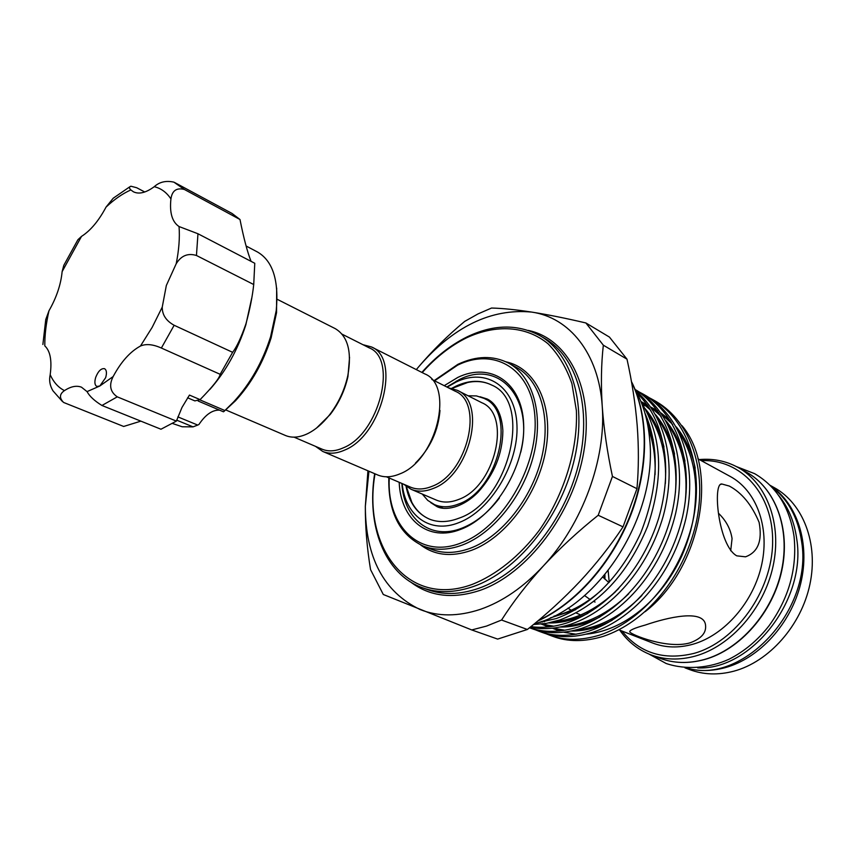 <?xml version="1.0" encoding="UTF-8"?>
<svg xmlns="http://www.w3.org/2000/svg" width="855" height="855" viewBox="0 0 855 855"><rect width="100%" height="100%" fill="white"/><g stroke="black" fill="none" stroke-linecap="round" stroke-linejoin="round"><path stroke-width="1.28" d="M686.747 667.947C742.151 685.464 813.126 610.224 801.648 541.846C798.1 517.521 787.989 499.096 771.306 486.57M697.723 667.894C750.968 670.619 806.564 600.082 796.775 539.281C794.402 521.689 788.246 506.94 778.317 495.024M730.694 550.77L732.062 538.629C730.63 529.17 726.194 520.802 718.756 513.524M277.052 299.229L335.278 328.651C347.878 336.197 352.057 351.875 347.803 375.687C344.586 390.072 338.495 403.132 329.538 414.857C322.613 423.663 315.217 429.969 307.362 433.795C299.186 437.6 291.886 438.166 285.463 435.494L225.827 409.962M349.556 357.305L347.942 376.542C344.822 390.457 338.933 403.079 330.287 414.408L316.585 428.002M315.527 446.374L322.752 451.451L377.611 474.942C384.194 477.699 391.558 477.357 399.713 473.937C436.595 460.364 454.71 385.605 424.743 373.87L371.465 346.948L362.937 344.693M322.752 451.451C329.239 454.165 336.571 453.695 344.747 450.04C381.715 435.473 401.102 358.373 371.465 346.948M294.077 437.162L322.079 449.174C328.373 451.814 335.491 451.355 343.421 447.796C379.214 433.624 397.992 358.94 369.296 347.899L342.086 334.177M604.923 574.72L604.934 579.177M621.948 631.011C639.893 653.188 663.897 660.648 693.961 653.391C735.589 641.998 771.99 591.489 772.631 542.711C773.69 493.848 740.483 458.59 701.357 460.695M699.315 459.573C713.198 458.333 726.098 460.963 738.015 467.45C766.828 483.267 782.282 523.965 773.038 566.299C763.91 608.621 730.972 646.113 695.436 656.031C679.479 660.402 664.559 659.975 650.687 654.748C638.054 649.789 627.752 641.603 619.779 630.167M604.549 578.803L604.56 575.159M684.941 667.808L689.515 669.551C703.334 674.766 718.125 675.3 733.9 671.164C769.008 661.781 801.231 625.571 809.888 584.435C818.652 543.278 803.005 503.435 774.32 487.671L770.034 485.287M584.585 595.582L589.8 599.302M593.733 601.45L595.08 602.038M609.23 582.244L608.14 570.723M567.977 608.129L570.958 610.117M576.078 612.928L579.808 614.553M618.935 629.836L652.611 642.992C665.158 647.834 678.667 648.229 693.127 644.178C724.73 635.158 753.821 601.696 761.805 564.108C769.874 526.498 756.034 490.375 730.245 476.47L697.904 458.804M689.91 642.885C667.36 649.362 631.214 634.699 629.825 631.984C629.088 630.413 634.282 628.083 645.407 625.005C667.841 617.278 703.323 609.07 705.493 624.781C706.636 632.647 701.442 638.674 689.91 642.885M477.988 313.924L491.54 308.035C502.484 308.313 515.875 309.66 531.714 312.086C491.091 308.217 453.31 326.578 418.362 367.158C432.181 350.849 447.625 335.598 464.682 321.416L477.988 313.924M456.335 381.074L455.01 382.57M368.943 471.233L365.341 506.331C365.513 557.578 383.756 591.97 420.062 609.519C438.059 616.701 458.109 616.658 480.232 609.391C502.451 601.706 523.484 587.246 543.331 565.989C527.011 583.922 513.086 601.941 501.564 620.035L486.559 626.074L471.736 629.943L383.286 594.492L370.557 569.622C366.977 547.873 365.235 526.776 365.341 506.331L367.928 470.795M538.158 622.654L556.252 618.56C592.205 605.126 620.313 576.73 640.566 533.36C658.532 487.692 659.975 447.603 644.927 413.093M641.325 402.481C662.048 435.826 664.143 477.101 647.609 526.338C627.784 574.207 598.553 605.415 559.907 619.95L546.495 623.359L533.52 624.513M530.934 626.619C542.348 628.233 554.489 626.961 567.357 622.793C607.018 608.931 642.404 569.825 658.585 518.558C673.345 467.877 664.677 420.5 637.125 393.129M636.109 391.184C666.077 416.535 677.096 464.714 663.181 516.324C647.844 569.131 611.571 610.075 570.948 624.171C556.348 628.82 542.775 629.836 530.207 627.207M529.534 627.741C544.026 632.786 560.282 632.518 578.279 626.961C620.495 612.575 658.179 568.436 671.891 513.289C684.299 460.3 668.941 410.977 635.254 389.634M635.222 389.57L636.569 390.34C671.111 410.582 687.655 460.108 675.653 513.353C662.422 568.992 624.417 613.89 581.827 628.318C563.082 634.047 546.281 634.089 531.425 628.468L529.512 627.762M535.102 629.697L538.671 631.129C553.538 636.761 570.328 636.74 589.052 631.065C631.578 616.776 669.454 572.145 682.579 516.783C694.474 463.805 677.865 414.44 643.323 394.198L639.893 392.36M643.323 394.198L646.583 396.068C681.125 416.31 697.755 465.59 685.924 518.44C672.853 573.673 635.03 618.176 592.536 632.401C573.823 638.044 557.043 638.054 542.177 632.422L538.682 631.14M545.8 633.641L549.338 635.062C564.204 640.684 580.973 640.705 599.654 635.115C642.084 621.019 679.778 576.783 692.732 521.817C704.467 469.224 687.773 420.115 653.241 399.873L649.864 398.056M653.241 399.873L656.458 401.711C690.99 421.953 707.705 470.977 696.023 523.452C683.124 578.279 645.493 622.387 603.085 636.419C584.425 641.987 567.656 641.955 552.79 636.334L549.338 635.062M444.226 385.68L457.788 377.429C490.065 361.729 521.999 381.896 523.645 423.813C525.814 465.515 495.173 516.58 460.845 529.309C428.088 542.562 400.493 519.348 399.189 482.284M401.882 483.438C403.72 518.996 430.557 540.852 462.138 528.069C475.808 522.629 488.216 512.637 499.363 498.091M520.738 452.252C534.482 397.276 498.123 359.218 459.082 379.706L446.844 386.994M406.317 486.538L411.821 502.291C416.064 510.243 421.932 515.864 429.434 519.124M415.434 463.121C430.033 448.554 438.22 430.995 439.994 410.443M431.786 379.406L455.17 391.195C484.358 402.705 467.546 473.723 431.925 486.367C424.037 489.562 416.877 489.808 410.443 487.126L386.385 476.791M448.512 387.839L457.169 390.265C487.297 402.171 469.94 475.487 433.154 488.483C425.031 491.764 417.646 492.02 411.02 489.252L403.592 484.176M457.169 390.265L481.771 402.705C511.995 414.718 495.195 486.944 458.504 499.502C450.393 502.676 443.018 502.879 436.36 500.1L411.02 489.252M468.091 395.78L476.459 395.918L484.122 398.409C517.04 411.544 498.636 490.417 458.59 504.012C449.805 507.443 441.8 507.656 434.586 504.664L427.757 500.399L422.263 494.062M484.122 398.409L492.159 402.502M447.133 387.144L456.196 382.003C486.132 367.511 515.522 386.364 516.954 425.085C518.846 463.613 490.642 510.692 458.953 522.597C430.097 534.354 405.142 515.597 402.171 483.567M451.761 388.33L456.281 386C469.181 380.112 480.98 379.791 491.657 385.039C532.964 401.743 509.441 501.511 458.868 518.226C448.009 522.384 438.113 522.651 429.189 519.028C416.919 513.502 409.214 502.601 406.061 486.345M736.775 555.846C718.147 545.65 712.397 482.38 721.866 484.005L729.326 486.068C741.819 492.715 751.748 504.813 759.112 522.352C762.521 540.809 757.979 552.298 745.517 556.819L736.775 555.846M608.91 582.597L602.871 577.157M105.646 377.696C106.993 372.962 106.619 369.948 104.502 368.676C101.136 368.216 98.197 371.123 95.696 377.386C94.328 382.142 94.713 385.156 96.85 386.449L99.811 386L105.646 377.696M174.527 182.457L232.068 213.472L239.988 219.5L184.434 189.489C176.611 187.459 172.112 190.612 170.925 198.926C169.45 212.745 172.165 221.947 179.048 226.543L197.965 233.757L254.769 263.276L253.721 284.533C252.449 296.461 249.852 309.585 245.919 323.895C241.196 337.49 236.76 346.959 232.635 352.324L174.153 325.274L161.371 348.038C152.981 344.287 146.013 343.614 140.455 346.04C130.142 351.64 121.047 361.804 113.159 376.542C108.788 385.178 110.156 391.953 117.274 396.848L101.937 405.473C94.456 400.845 89.497 396.218 87.05 391.611L81.481 387.187C76.501 385.284 70.837 386.428 64.467 390.607C59.444 394.037 59.166 397.992 63.623 402.47L123.665 426.463L140.861 421.141M253.721 284.533L196.447 255.485C187.929 252.888 181.185 255.634 176.205 263.735L166.33 285.506L162.247 307.105C162.151 314.8 166.127 320.849 174.153 325.274M276.667 288.05L276.55 312.663L271.121 337.853C263.308 362.413 251.423 383.393 235.467 400.792L223.679 411.704L233.714 401.829C250.216 383.842 262.517 362.125 270.608 336.71L276.218 310.654C279.061 280.472 272.82 260.914 257.483 252.001L246.112 246.005M251.723 298.106L245.855 324.782C237.84 349.759 225.838 371.327 209.86 389.474M232.635 352.324L220.152 374.308C219.553 378.081 212.874 386.513 200.091 399.638L194.876 400.899L187.576 397.789M239.988 219.5C243.707 238.16 247.405 252.118 251.071 261.352M172.603 423.503L182.168 426.773L193.027 426.869L176.696 420.158M177.861 416.877L197.729 425.074L198.937 424.486C205.563 414.579 212.446 409.802 219.585 410.154M200.091 399.638L189.457 395.085L181.987 407.45L176.387 421.109L117.274 396.848M220.152 374.308L161.371 348.038M176.387 421.109L160.964 429.231L101.937 405.473M197.729 425.074L193.027 426.869M62.543 401.636L52.967 390.821C49.857 385.637 48.938 380.261 50.189 374.693C52.07 360.628 50.274 351.02 44.802 345.88L45.005 346.061M144.752 191.99L136.672 187.726L130.89 186.219C129.041 186.892 129.03 188.132 130.847 189.938L133.391 191.777C138.938 194.502 145.895 192.813 154.242 186.7C159.468 181.923 166.02 180.405 173.896 182.147L184.434 189.489M42.878 344.501L45.753 319.556L48.981 310.76C56.537 297.497 60.919 284.448 62.126 271.634L63.815 265.307L77.901 239.721L81.503 236.397C90.523 230.647 98.71 220.868 106.052 207.081L113.245 198.2L129.693 186.86M491.892 385.156C484.571 381.512 476.492 380.625 467.674 382.495L452.071 388.405M442.879 508.18L434.586 504.664M426.923 449.249L427.137 448.586M436.381 428.75L436.755 428.163M682.012 425.694C719.354 469.577 701.324 568.436 645.172 611.667M471.736 629.943L497.653 639.091L527.364 629.483C546.281 614.531 563.862 598.447 580.107 581.229C596.181 563.894 610.491 545.768 623.028 526.862L636.964 488.697C638.76 468.369 638.835 447.293 637.189 425.459C635.393 403.752 631.995 381.661 626.993 359.175L609.433 337.084L585.889 322.966L603.331 345.196C601.225 363.888 600.851 384.269 602.241 406.36C603.854 428.793 607.253 452.156 612.447 476.438L598.201 515.266C578.162 531.265 559.875 548.173 543.331 565.989C582.394 524.243 606.323 458.772 602.241 406.36C598.895 353.425 569.377 317.429 531.714 312.086C547.809 314.64 565.871 318.263 585.889 322.966M418.362 367.158L416.321 369.617L418.362 367.158M636.964 488.697L612.447 476.438M603.331 345.196L626.993 359.175M527.364 629.483L501.564 620.035M598.201 515.266L623.028 526.862M423.182 546.035L431.134 549.177C442.933 553.773 455.982 553.463 470.293 548.258C501.319 536.78 531.575 499.064 541.493 458.301C551.528 417.518 540.114 379.962 516.003 367.148L508.479 363.076C532.569 375.879 543.898 413.553 533.766 454.529C523.752 495.483 493.388 533.435 462.341 545.03C448.009 550.289 434.96 550.62 423.182 546.035C399.552 534.781 388.095 512.049 388.822 477.838M389.26 478.031C386.578 525.9 419.591 559.469 461.123 542.936C501.5 528.315 537.806 467.963 535.038 418.907C532.868 369.627 495.098 346.617 457.543 365.192L434.586 380.817M506 361.825C535.454 368.013 553.634 404.81 545.907 449.431C538.383 493.998 505.604 537.87 471.5 550.331C451.675 557.289 434.714 555.483 420.628 544.934M422.113 587.631L427.115 589.469C442.644 595.155 459.776 594.791 478.522 588.39C521.4 573.577 564.065 521.967 578.301 465.344C592.686 408.701 577.05 356.503 544.282 338.163L539.655 335.513C572.401 353.842 587.962 406.146 573.491 462.961C559.17 519.755 516.42 571.567 473.52 586.477C454.753 592.921 437.621 593.295 422.113 587.631C384.344 573.994 366.389 525.419 374.65 473.681M375.024 473.841C362.199 546.976 407.632 608.397 472.302 584.382C496.231 574.902 519.744 556.092 539.259 530.346C564.161 494.607 577.98 449.623 576.388 410.624L571.91 383.606C566.299 367.49 558.347 354.227 548.076 343.806C525.953 325.648 495.847 324.195 466.541 337.821C450.51 345.773 435.74 357.369 422.22 372.598M528.219 330.404C568.671 338.74 594.578 389.249 583.858 451.451C573.448 513.588 527.054 574.368 479.741 590.474C452.755 599.27 429.787 596.501 410.838 582.159M746.362 472.099C775.325 488.013 790.864 528.593 781.78 570.595C772.792 612.586 740.088 649.725 704.563 659.547C688.564 663.875 673.59 663.416 659.622 658.147C673.484 663.384 688.371 663.833 704.296 659.515C739.725 649.715 772.503 612.533 781.523 570.477C790.661 528.411 775.154 487.906 746.362 472.099L738.015 467.45M770.611 485.864C797.32 503.606 810.455 543.556 800.665 583.676C790.95 623.776 759.283 658.436 725.083 667.691C711.317 671.378 698.204 671.442 685.753 667.873M199.867 399.851L224.726 410.475M50.189 374.693C53.555 382.217 58.311 387.529 64.467 390.607M87.05 391.611L99.811 386L113.159 376.542M140.455 346.04L152.169 327.358L162.247 307.105M197.965 233.757L196.447 255.485M176.205 263.735C178.941 250.045 179.892 237.647 179.048 226.543M170.925 198.926C166.586 192.364 161.029 188.292 154.242 186.7M130.847 189.938C122.66 193.572 114.399 199.29 106.052 207.081M81.503 236.397L62.126 271.634M48.981 310.76C46.106 323.286 44.717 334.989 44.802 345.88M538.34 620.516C575.981 603.074 611.785 562.654 630.306 515.031C648.742 467.375 648.582 416.246 631.514 381.939M648.346 428.494C653.423 442.623 655.657 458.034 655.048 474.717M602.144 589.555C587.011 603.213 570.948 612.084 553.933 616.166M646.914 412.035C660.744 431.583 666.9 455.426 665.361 483.545M615.472 591.778C595.422 610.427 574.314 620.559 552.138 622.194M542.337 622.066L540.435 621.874M641.09 401.882L650.74 410.25M657.527 418.341C671.667 438.604 677.641 463.314 675.439 492.459M628.714 593.765C608.439 613.495 586.765 624.321 563.712 626.245M553.784 626.191L541.482 624.054M640.929 401.497L647.331 405.024M651.168 407.6L661.172 416.332M667.979 424.561C682.472 445.594 688.232 471.233 685.272 501.49M641.891 595.486C621.403 616.402 599.152 627.987 575.126 630.231M565.07 630.242L552.661 628.179M548.44 626.897L542.401 624.471M645.204 404.682L647.823 405.73M650.815 407.087L657.602 410.86M661.428 413.467L671.442 422.327M678.293 430.706C699.978 462.031 701.966 510.061 681.649 556.316C661.236 600.488 623.498 630.68 586.37 634.164M576.185 634.239L563.68 632.251M559.437 630.99L553.003 628.446M545.469 624.332L544.453 623.68M647.267 422.605L653.241 439.801M575.511 609.797L550.225 617.93M645.044 408.54C654.032 419.121 660.338 431.935 663.982 446.983M587.855 613.398C574.378 620.025 561.286 623.21 548.611 622.964M540.574 622.344L539.537 622.183M640.961 401.583L649.65 408.498M655.625 414.75C664.72 425.619 671.036 438.733 674.563 454.101M600.039 616.915C586.37 623.829 573.042 627.207 560.078 627.046M551.956 626.469L541.13 624.097M645.664 404.02L647.267 404.928M650.89 407.194L660.049 414.515M666.034 420.874C675.247 432.042 681.563 445.466 684.973 461.144M612.073 620.345C598.201 627.559 584.638 631.129 571.386 631.065M563.167 630.541L552.266 628.222M548.386 626.907L542.444 624.31M642.372 404.084L643.259 404.351M645.033 404.939L648.058 406.072M650.976 407.322L657.506 410.731M661.129 413.029L670.288 420.457M676.305 426.912C685.635 438.391 691.941 452.124 695.222 468.134M736.444 466.595L754.634 473.659C776.554 486.516 789.699 507.475 794.06 536.545C797.245 568.425 788.919 598.158 769.073 625.742C757.648 640.32 744.331 651.467 729.123 659.173C709.639 668.129 686.116 670.224 666.13 663.491L649.031 654.086M634.816 388.843C643.024 403.346 647.972 420.136 649.661 439.203C657.912 514.464 599.633 607.296 534.354 623.819M502.836 430.183C501.372 409.598 492.94 401.658 487.094 398.964L480.008 396.741M430.663 502.58L436.916 506.577C444.696 510.777 462.16 508.319 477.988 492.288C494.308 474.258 502.601 453.77 502.858 430.824M347.942 376.542L347.803 375.687M330.287 414.408L329.538 414.857M434.158 380.603L457.874 364.337M421.868 372.417C435.548 356.93 450.542 345.121 466.851 336.998M650.687 654.748L659.622 658.147M721.866 484.005L720.519 484.496M235.467 400.792L233.714 401.829M276.55 312.663L276.218 310.654M198.157 401.016L223.401 411.779M629.772 631.225L629.825 631.984M693.779 516.762C696.59 495.141 696.365 478.202 693.106 465.922C690.306 453.503 685.763 442.591 679.469 433.164M672.671 424.433L662.572 415.156M658.681 412.431L651.777 408.487M648.731 407.076L642.853 404.853M541.685 621.425L544.528 621.67M554.532 621.574C558.433 621.5 571.193 619.448 583.773 613.559C596.053 607.787 607.681 599.43 618.667 588.486M537.72 621.04C575.746 603.854 611.945 563.327 630.627 515.437C649.212 467.493 648.924 415.979 631.439 381.501M539.655 335.513C517.478 323.81 493.26 324.269 467.001 336.923M508.479 363.076C493.143 355.317 476.321 355.712 458.034 364.262"/></g></svg>

